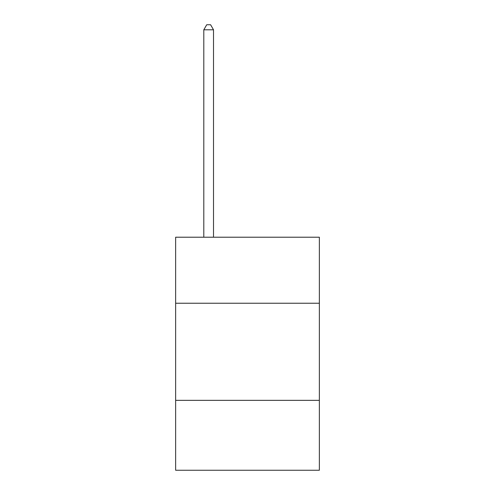 <?xml version="1.0" encoding="UTF-8"?>
<svg xmlns="http://www.w3.org/2000/svg" width="495" height="495" viewBox="0 0 495 495"><rect width="100%" height="100%" fill="white"/><g stroke="black" fill="none" stroke-linecap="round" stroke-linejoin="round"><path stroke-width="0.74" d="M319.355 303.237L319.355 237.21L175.645 237.21L175.645 303.237L319.355 303.237L319.355 470.25L175.645 470.25L175.645 303.237M319.355 400.337L175.645 400.337M213.512 237.21L213.512 29.799L203.804 29.799L203.804 237.21M203.804 29.799L206.718 24.75L210.604 24.75L213.512 29.799"/></g></svg>
